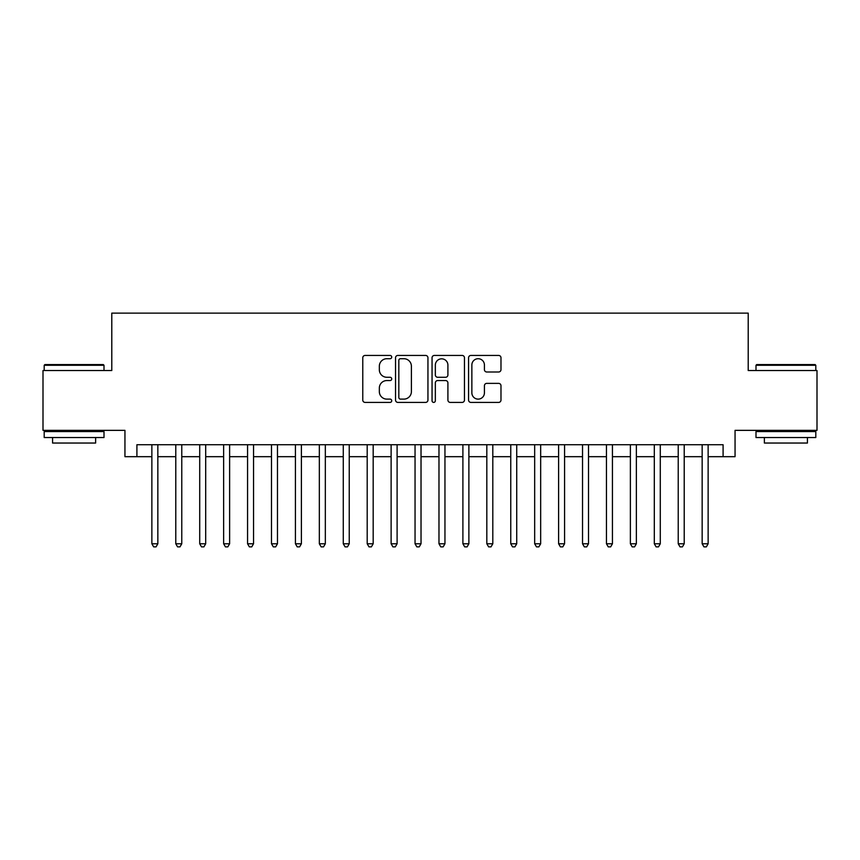 <?xml version="1.0" encoding="UTF-8"?>
<svg xmlns="http://www.w3.org/2000/svg" width="860" height="860" viewBox="0 0 860 860"><rect width="100%" height="100%" fill="white"/><g stroke="black" fill="none" stroke-linecap="round" stroke-linejoin="round"><path stroke-width="1.29" d="M391.719 357.083A1.645 1.645 0 0 0 390.075 355.438L365.124 355.438A2.344 2.344 0 0 0 362.769 357.781L362.769 400.05A2.344 2.344 0 0 0 365.124 402.405L390.075 402.405A1.645 1.645 0 0 0 391.719 400.76A1.645 1.645 0 0 0 390.075 399.115L386.849 399.115A7.514 7.514 0 0 1 379.335 391.601L379.335 388.075A7.514 7.514 0 0 1 386.849 380.561L390.075 380.561A1.645 1.645 0 0 0 391.719 378.916A1.645 1.645 0 0 0 390.075 377.271L386.849 377.271A7.514 7.514 0 0 1 379.335 369.757L379.335 366.242A7.514 7.514 0 0 1 386.849 358.717L390.075 358.717A1.645 1.645 0 0 0 391.719 357.083M498.639 371.993A2.344 2.344 0 0 0 500.982 369.639L500.982 357.781A2.344 2.344 0 0 0 498.639 355.438L470.925 355.438A2.344 2.344 0 0 0 468.571 357.781L468.571 400.05A2.344 2.344 0 0 0 470.925 402.405L498.639 402.405A2.344 2.344 0 0 0 500.982 400.05L500.982 385.731A2.344 2.344 0 0 0 498.639 383.377L486.771 383.377A2.344 2.344 0 0 0 484.427 385.731L484.427 392.837A6.278 6.278 0 0 1 478.138 399.115A6.278 6.278 0 0 1 471.861 392.837L471.861 365.005A6.278 6.278 0 0 1 478.138 358.717A6.278 6.278 0 0 1 484.427 365.005L484.427 369.639A2.344 2.344 0 0 0 486.771 371.993L498.639 371.993M136.912 456.681L136.912 444.717L723.088 444.717L723.088 456.681L735.053 456.681L735.053 430.355L817 430.355L817 370.542L748.211 370.542L748.211 313.126L111.789 313.126L111.789 370.542L43 370.542L43 430.355L124.947 430.355L124.947 456.681L151.865 456.681M427.947 357.781A2.344 2.344 0 0 0 425.592 355.438L397.89 355.438A2.344 2.344 0 0 0 395.535 357.781L395.535 400.05A2.344 2.344 0 0 0 397.89 402.405L425.592 402.405A2.344 2.344 0 0 0 427.947 400.05L427.947 357.781M434.408 355.438L462.11 355.438A2.344 2.344 0 0 1 464.464 357.781L464.464 400.05A2.344 2.344 0 0 1 462.11 402.405L450.253 402.405A2.344 2.344 0 0 1 447.909 400.05L447.909 382.915A2.344 2.344 0 0 0 445.555 380.561L437.686 380.561A2.344 2.344 0 0 0 435.343 382.915L435.343 400.76A1.645 1.645 0 0 1 433.698 402.405A1.645 1.645 0 0 1 432.053 400.76L432.053 357.781A2.344 2.344 0 0 1 434.408 355.438M157.842 456.681L175.784 456.681M181.772 456.681L199.713 456.681M205.69 456.681L223.643 456.681M229.62 456.681L247.562 456.681M253.549 456.681L271.491 456.681M277.468 456.681L295.421 456.681M301.398 456.681L319.339 456.681M325.327 456.681L343.269 456.681M349.246 456.681L367.198 456.681M373.175 456.681L391.117 456.681M397.105 456.681L415.047 456.681M421.024 456.681L438.976 456.681M444.953 456.681L462.895 456.681M468.883 456.681L486.825 456.681M492.801 456.681L510.754 456.681M516.731 456.681L534.673 456.681M540.66 456.681L558.602 456.681M564.579 456.681L582.532 456.681M588.509 456.681L606.45 456.681M612.438 456.681L630.38 456.681M636.357 456.681L654.309 456.681M660.287 456.681L678.228 456.681M684.216 456.681L702.158 456.681M708.135 456.681L723.088 456.681M400.47 358.717A1.645 1.645 0 0 0 398.825 360.362L398.825 397.471A1.645 1.645 0 0 0 400.47 399.115L403.877 399.115A7.514 7.514 0 0 0 411.392 391.601L411.392 366.242A7.514 7.514 0 0 0 403.877 358.717L400.47 358.717M447.909 365.124A6.278 6.278 0 0 0 441.621 358.835A6.278 6.278 0 0 0 435.343 365.124L435.343 374.928A2.344 2.344 0 0 0 437.686 377.271L445.555 377.271A2.344 2.344 0 0 0 447.909 374.928L447.909 365.124M157.842 444.717L157.842 543.767L151.865 543.767L151.865 444.717M157.842 543.767L156.047 546.874L153.66 546.874L151.865 543.767M44.913 364.565L103.297 364.565L104.006 365.285L44.193 365.285L44.913 364.565M74.1 437.536L44.193 437.536L44.193 431.559L104.006 431.559L104.006 437.536L74.1 437.536M95.632 437.536L95.632 443.04L52.567 443.04L52.567 437.536M756.703 364.565L815.087 364.565L815.807 365.285L755.994 365.285L756.703 364.565M785.9 437.536L755.994 437.536L755.994 431.559L815.807 431.559L815.807 437.536L785.9 437.536M807.433 437.536L807.433 443.04L764.368 443.04L764.368 437.536M181.772 444.717L181.772 543.767L175.784 543.767L175.784 444.717M181.772 543.767L179.976 546.874L177.579 546.874L175.784 543.767M205.69 444.717L205.69 543.767L199.713 543.767L199.713 444.717M205.69 543.767L203.906 546.874L201.509 546.874L199.713 543.767M229.62 444.717L229.62 543.767L223.643 543.767L223.643 444.717M229.62 543.767L227.825 546.874L225.438 546.874L223.643 543.767M253.549 444.717L253.549 543.767L247.562 543.767L247.562 444.717M253.549 543.767L251.754 546.874L249.357 546.874L247.562 543.767M277.468 444.717L277.468 543.767L271.491 543.767L271.491 444.717M277.468 543.767L275.684 546.874L273.286 546.874L271.491 543.767M301.398 444.717L301.398 543.767L295.421 543.767L295.421 444.717M301.398 543.767L299.602 546.874L297.216 546.874L295.421 543.767M325.327 444.717L325.327 543.767L319.339 543.767L319.339 444.717M325.327 543.767L323.532 546.874L321.135 546.874L319.339 543.767M349.246 444.717L349.246 543.767L343.269 543.767L343.269 444.717M349.246 543.767L347.451 546.874L345.064 546.874L343.269 543.767M373.175 444.717L373.175 543.767L367.198 543.767L367.198 444.717M373.175 543.767L371.38 546.874L368.994 546.874L367.198 543.767M397.105 444.717L397.105 543.767L391.117 543.767L391.117 444.717M397.105 543.767L395.31 546.874L392.912 546.874L391.117 543.767M421.024 444.717L421.024 543.767L415.047 543.767L415.047 444.717M421.024 543.767L419.228 546.874L416.842 546.874L415.047 543.767M444.953 444.717L444.953 543.767L438.976 543.767L438.976 444.717M444.953 543.767L443.158 546.874L440.771 546.874L438.976 543.767M468.883 444.717L468.883 543.767L462.895 543.767L462.895 444.717M468.883 543.767L467.087 546.874L464.69 546.874L462.895 543.767M492.801 444.717L492.801 543.767L486.825 543.767L486.825 444.717M492.801 543.767L491.006 546.874L488.62 546.874L486.825 543.767M516.731 444.717L516.731 543.767L510.754 543.767L510.754 444.717M516.731 543.767L514.936 546.874L512.549 546.874L510.754 543.767M540.66 444.717L540.66 543.767L534.673 543.767L534.673 444.717M540.66 543.767L538.865 546.874L536.468 546.874L534.673 543.767M564.579 444.717L564.579 543.767L558.602 543.767L558.602 444.717M564.579 543.767L562.784 546.874L560.397 546.874L558.602 543.767M588.509 444.717L588.509 543.767L582.532 543.767L582.532 444.717M588.509 543.767L586.713 546.874L584.316 546.874L582.532 543.767M612.438 444.717L612.438 543.767L606.45 543.767L606.45 444.717M612.438 543.767L610.643 546.874L608.246 546.874L606.45 543.767M636.357 444.717L636.357 543.767L630.38 543.767L630.38 444.717M636.357 543.767L634.562 546.874L632.175 546.874L630.38 543.767M660.287 444.717L660.287 543.767L654.309 543.767L654.309 444.717M660.287 543.767L658.491 546.874L656.094 546.874L654.309 543.767M684.216 444.717L684.216 543.767L678.228 543.767L678.228 444.717M684.216 543.767L682.421 546.874L680.024 546.874L678.228 543.767M708.135 444.717L708.135 543.767L702.158 543.767L702.158 444.717M708.135 543.767L706.339 546.874L703.953 546.874L702.158 543.767M44.193 370.542L44.193 365.285M57.835 431.559L57.835 430.355M90.375 431.559L90.375 430.355M104.006 370.542L104.006 365.285M755.994 370.542L755.994 365.285M769.625 431.559L769.625 430.355M802.165 431.559L802.165 430.355M815.807 370.542L815.807 365.285"/></g></svg>
